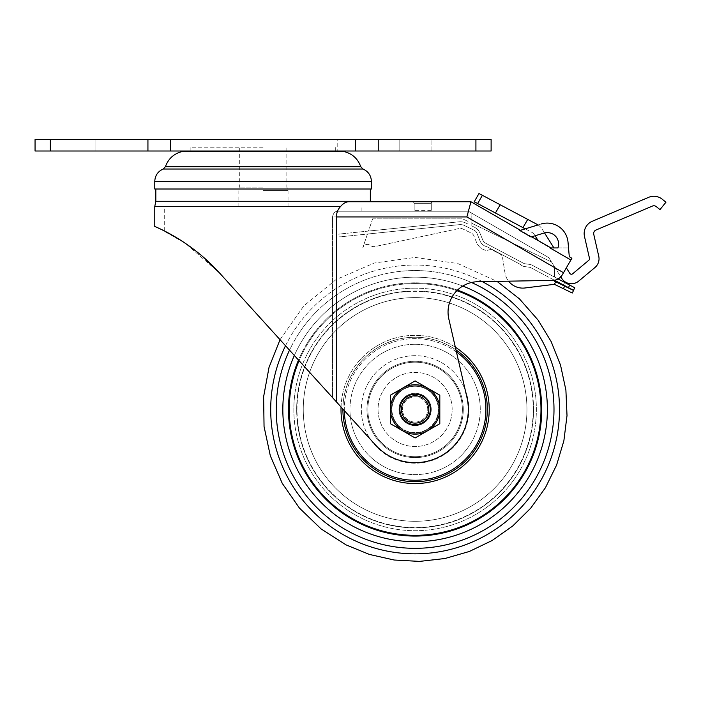 <?xml version="1.0" encoding="UTF-8"?>
<svg xmlns="http://www.w3.org/2000/svg" width="701" height="701" viewBox="0 0 701 701"><rect width="100%" height="100%" fill="white"/><g stroke="black" fill="none" stroke-linecap="round" stroke-linejoin="round"><path stroke-width="0.53" stroke-dasharray="3.5 2.63" d="M439.816 409.445L439.816 423.702L415.106 437.967L390.404 423.702L390.404 395.18L415.106 380.915L439.816 395.18L439.816 409.445A24.701 24.701 0 0 1 402.76 430.835A24.701 24.701 0 0 1 402.76 388.047A24.701 24.701 0 0 1 439.816 409.445L439.816 395.18L415.106 380.915L390.404 395.18L390.404 423.702L415.106 437.967L439.816 423.702L439.816 395.18L415.106 380.915L390.404 395.18L390.404 423.702L415.106 437.967L439.816 423.702L439.816 409.445A24.701 24.701 0 0 0 402.76 388.047A24.701 24.701 0 0 0 402.76 430.835A24.701 24.701 0 0 0 439.816 409.445M399.912 409.445A15.203 15.203 0 0 1 422.712 396.275A15.203 15.203 0 0 1 422.712 422.607A15.203 15.203 0 0 1 399.912 409.445A15.203 15.203 0 0 0 422.712 422.607A15.203 15.203 0 0 0 422.712 396.275A15.203 15.203 0 0 0 399.912 409.445A15.203 15.203 0 0 0 422.712 422.607A15.203 15.203 0 0 0 422.712 396.275A15.203 15.203 0 0 0 399.912 409.445A15.203 15.203 0 0 1 422.712 396.275A15.203 15.203 0 0 1 422.712 422.607A15.203 15.203 0 0 1 399.912 409.445A15.203 15.203 0 0 1 422.712 396.275A15.203 15.203 0 0 1 422.712 422.607A15.203 15.203 0 0 1 399.912 409.445M402.479 409.445A12.636 12.636 0 0 1 421.424 398.501A12.636 12.636 0 0 1 421.424 420.381A12.636 12.636 0 0 1 402.479 409.445A12.636 12.636 0 0 1 421.424 398.501A12.636 12.636 0 0 1 421.424 420.381A12.636 12.636 0 0 1 402.479 409.445M391.36 409.445A23.755 23.755 0 0 0 426.988 430.011A23.755 23.755 0 0 0 426.988 388.871A23.755 23.755 0 0 0 391.36 409.445A23.755 23.755 0 0 0 426.988 430.011A23.755 23.755 0 0 0 426.988 388.871A23.755 23.755 0 0 0 391.36 409.445M430.694 409.445A15.58 15.58 0 0 0 407.316 395.951A15.58 15.58 0 0 0 407.316 422.94A15.58 15.58 0 0 0 430.694 409.445A15.58 15.58 0 0 0 407.316 395.951A15.58 15.58 0 0 0 407.316 422.94A15.58 15.58 0 0 0 430.694 409.445A15.58 15.58 0 0 1 415.106 425.025A15.58 15.58 0 0 1 399.526 409.445A15.58 15.58 0 0 1 415.106 393.857A15.58 15.58 0 0 1 430.694 409.445A15.58 15.58 0 0 1 415.106 425.025A15.58 15.58 0 0 1 399.526 409.445A15.58 15.58 0 0 1 415.106 393.857A15.58 15.58 0 0 1 430.694 409.445A15.58 15.58 0 0 0 407.316 395.951A15.58 15.58 0 0 0 407.316 422.94A15.58 15.58 0 0 0 430.694 409.445A15.58 15.58 0 0 0 407.316 395.951A15.58 15.58 0 0 0 407.316 422.94A15.58 15.58 0 0 0 430.694 409.445M456.868 290.696A125.873 125.873 0 0 0 299.064 360.682M455.352 347.205A74.113 74.113 0 0 0 341.036 406.966M533.216 409.445A118.101 118.101 0 0 0 356.055 307.161A118.101 118.101 0 0 0 356.055 511.721A118.101 118.101 0 0 0 533.216 409.445A118.101 118.101 0 0 0 356.055 307.161A118.101 118.101 0 0 0 356.055 511.721A118.101 118.101 0 0 0 533.216 409.445M452.163 409.445A37.057 37.057 0 0 0 396.582 377.348A37.057 37.057 0 0 0 396.582 441.534A37.057 37.057 0 0 0 452.163 409.445A37.057 37.057 0 0 0 396.582 377.348A37.057 37.057 0 0 0 396.582 441.534A37.057 37.057 0 0 0 452.163 409.445A37.057 37.057 0 0 0 396.582 377.348A37.057 37.057 0 0 0 396.582 441.534A37.057 37.057 0 0 0 452.163 409.445A37.057 37.057 0 0 0 396.582 377.348A37.057 37.057 0 0 0 396.582 441.534A37.057 37.057 0 0 0 452.163 409.445M462.371 409.445A47.256 47.256 0 0 0 391.482 368.516A47.256 47.256 0 0 0 391.482 450.366A47.256 47.256 0 0 0 462.371 409.445A47.256 47.256 0 0 0 391.482 368.516A47.256 47.256 0 0 0 391.482 450.366A47.256 47.256 0 0 0 462.371 409.445M455.974 349.904A72.212 72.212 0 0 0 342.903 409.016M487.318 409.445A72.212 72.212 0 0 0 379.004 346.907A72.212 72.212 0 0 0 379.004 471.983A72.212 72.212 0 0 0 487.318 409.445A72.212 72.212 0 0 0 379.004 346.907A72.212 72.212 0 0 0 379.004 471.983A72.212 72.212 0 0 0 487.318 409.445A72.212 72.212 0 0 0 379.004 346.907A72.212 72.212 0 0 0 379.004 471.983A72.212 72.212 0 0 0 487.318 409.445M489.219 409.445A74.113 74.113 0 0 0 378.058 345.26A74.113 74.113 0 0 0 378.058 473.622A74.113 74.113 0 0 0 489.219 409.445A74.113 74.113 0 0 0 378.058 345.26A74.113 74.113 0 0 0 378.058 473.622A74.113 74.113 0 0 0 489.219 409.445A74.113 74.113 0 0 0 378.058 345.26A74.113 74.113 0 0 0 378.058 473.622A74.113 74.113 0 0 0 489.219 409.445M540.988 409.445A125.873 125.873 0 0 0 352.174 300.431A125.873 125.873 0 0 0 352.174 518.451A125.873 125.873 0 0 0 540.988 409.445M415.106 355.679A53.758 53.758 0 0 0 368.551 436.32A53.758 53.758 0 0 0 461.67 436.32A53.758 53.758 0 0 0 415.106 355.679A53.758 53.758 0 0 0 368.551 436.32A53.758 53.758 0 0 0 461.67 436.32A53.758 53.758 0 0 0 415.106 355.679M415.106 361.287A48.15 48.15 0 0 0 373.405 433.516A48.15 48.15 0 0 0 456.815 433.516A48.15 48.15 0 0 0 415.106 361.287A48.15 48.15 0 0 0 373.405 433.516A48.15 48.15 0 0 0 456.815 433.516A48.15 48.15 0 0 0 415.106 361.287M415.106 386.26A23.186 23.186 0 0 0 395.031 421.038A23.186 23.186 0 0 0 435.19 421.038A23.186 23.186 0 0 0 415.106 386.26A23.186 23.186 0 0 0 395.031 421.038A23.186 23.186 0 0 0 435.19 421.038A23.186 23.186 0 0 0 415.106 386.26M554.456 280.234L530.972 267.8A5.704 5.704 0 0 0 529.089 267.195L524.497 266.555A6.651 6.651 0 0 1 520.519 264.479L486.958 246.708A9.499 9.499 0 0 1 480.071 240.969L476.917 233.214A5.704 5.704 0 0 0 474.121 230.226L464.483 225.547A9.499 9.499 0 0 0 459.374 224.644L339.161 236.929L338.872 234.09L459.076 221.805A12.355 12.355 0 0 1 465.727 222.979L468.023 224.101L468.023 211.816L469.39 211.816L471.826 213.218L471.826 225.941L474.06 227.028A12.355 12.355 0 0 1 480.106 233.494L482.709 239.9A6.651 6.651 0 0 0 485.758 243.273L523.629 263.331A3.803 3.803 0 0 0 524.891 263.734L529.483 264.373A8.552 8.552 0 0 1 532.304 265.285L558.101 278.937M569.747 285.105L564.708 282.442L574.785 287.778L573.444 290.293L530.972 267.8A5.704 5.704 0 0 0 529.089 267.195L524.497 266.555A6.651 6.651 0 0 1 520.519 264.479L486.958 246.708A9.499 9.499 0 0 1 480.071 240.969L476.917 233.214A5.704 5.704 0 0 0 474.121 230.226L464.483 225.547A9.499 9.499 0 0 0 459.374 224.644L339.161 236.929L338.872 234.09L459.076 221.805A12.355 12.355 0 0 1 465.727 222.979L468.023 224.101L468.023 211.816L469.39 211.816L471.826 213.218L471.826 225.941L474.06 227.028A12.355 12.355 0 0 1 480.106 233.494L482.709 239.9A6.651 6.651 0 0 0 485.758 243.273L523.629 263.331A3.803 3.803 0 0 0 524.891 263.734L529.483 264.373A8.552 8.552 0 0 1 532.304 265.285L569.747 285.105L568.406 287.629L563.376 284.957L568.406 287.629L563.376 284.957L568.406 287.629L569.747 285.105L568.406 287.629M532.304 265.285L554.386 276.974L532.304 265.285A8.552 8.552 0 0 0 529.483 264.373A8.552 8.552 0 0 1 532.304 265.285M554.386 280.251L554.386 281.145L555.718 281.793L554.386 284.317L525.04 287.971A18.051 18.051 0 0 1 504.983 272.917L502.442 257.048A3.803 3.803 0 0 0 500.47 254.288L492.715 250.178A4.749 4.749 0 0 0 488.79 249.942A6.274 6.274 0 0 1 485.74 250.327A13.301 13.301 0 0 1 476.549 242.406L473.946 235.992A5.704 5.704 0 0 0 471.151 233.012L462.826 228.964A5.704 5.704 0 0 0 459.137 228.517L375.263 246.498A6.274 6.274 0 0 1 370.181 245.376A4.749 4.749 0 0 0 362.829 247.646L367.464 234.038L459.374 224.644A9.499 9.499 0 0 1 464.483 225.547L474.121 230.226A5.704 5.704 0 0 1 476.917 233.214L480.071 240.969L476.917 233.214A5.704 5.704 0 0 0 474.121 230.226L464.483 225.547A9.499 9.499 0 0 0 459.374 224.644L367.464 234.038L362.829 247.646A4.749 4.749 0 0 1 370.181 245.376A6.274 6.274 0 0 0 375.263 246.498L459.137 228.517A5.704 5.704 0 0 1 462.826 228.964L471.151 233.012A5.704 5.704 0 0 1 473.946 235.992L476.549 242.406A13.301 13.301 0 0 0 485.74 250.327A6.274 6.274 0 0 0 488.79 249.942A4.749 4.749 0 0 1 492.715 250.178L500.47 254.288A3.803 3.803 0 0 1 502.442 257.048L504.983 272.917A18.051 18.051 0 0 0 508.584 281.171L552.703 280.4A11.4 11.4 0 0 0 560.774 276.851L555.21 267.94L560.774 276.851A11.4 11.4 0 0 1 552.703 280.4L477.924 281.706A30.406 30.406 0 0 0 448.824 318.946A30.406 30.406 0 0 1 477.924 281.706L497.027 281.373L457.788 263.532L415.106 257.416L374.273 263.006L336.051 279.594L303.831 305.864L280.032 339.687M486.958 246.708A9.499 9.499 0 0 1 480.071 240.969A9.499 9.499 0 0 0 486.958 246.708L520.519 264.479L486.958 246.708M524.497 266.555A6.651 6.651 0 0 1 520.519 264.479A6.651 6.651 0 0 0 524.497 266.555L529.089 267.195A5.704 5.704 0 0 1 530.972 267.8A5.704 5.704 0 0 0 529.089 267.195L524.497 266.555M555.718 281.793L554.386 284.317L555.718 281.793L564.647 286.139L563.402 288.698L554.386 284.317M459.076 221.805A12.355 12.355 0 0 1 465.727 222.979L468.023 224.101L468.023 221.446L468.023 224.101L465.727 222.979A12.355 12.355 0 0 0 459.076 221.805L368.472 231.067L459.076 221.805M471.826 225.941L474.06 227.028A12.355 12.355 0 0 1 480.106 233.494L482.709 239.9A6.651 6.651 0 0 0 485.758 243.273L523.629 263.331A3.803 3.803 0 0 0 524.891 263.734L529.483 264.373L524.891 263.734A3.803 3.803 0 0 1 523.629 263.331L485.758 243.273A6.651 6.651 0 0 1 482.709 239.9L480.106 233.494A12.355 12.355 0 0 0 474.06 227.028L471.826 225.941L471.826 223.286L471.826 225.941M468.408 211.238L469.39 211.816L468.408 211.238L337.856 211.238C335.06 211.22 333.282 213.122 332.519 216.942C333.282 213.122 335.06 211.22 337.856 211.238L468.408 211.238M471.826 213.218L548.778 257.644L555.21 267.94L548.778 257.644L471.826 213.218M538.053 240.478L550.96 247.926L538.053 240.478L534.083 234.125A3.803 3.803 0 0 0 532.646 232.785A3.803 3.803 0 0 1 534.083 234.125L535.108 235.764M160.143 228.894L185.379 243.317L219.527 272.961L336.314 401.761L336.314 216.942L466.875 216.942L332.519 216.942L332.519 397.572L219.527 272.961L375.692 445.188L332.519 397.572L332.519 216.942L466.875 216.942L470.949 201.739L570.877 259.992L562.377 274.704A11.4 11.4 0 0 1 560.774 276.851A11.4 11.4 0 0 0 562.377 274.704L566.303 267.764L569.799 273.355A1.901 1.901 0 0 0 572.629 273.802L588.858 260.229A1.901 1.901 0 0 0 589.488 258.354L584.494 236.482A13.301 13.301 0 0 1 592.266 221.279L648.688 197.323A13.301 13.301 0 0 1 662.226 199.207L665.95 202.203L659.991 209.608L656.267 206.611A3.803 3.803 0 0 0 652.403 206.076L595.981 230.024A3.803 3.803 0 0 0 593.765 234.362L598.75 256.233A11.4 11.4 0 0 1 594.947 267.519L578.719 281.092A11.4 11.4 0 0 1 561.738 278.385L560.774 276.851M478.976 193.546L500.181 204.762L495.432 212.999L522.964 227.641L532.646 232.785L525.242 228.85L538.026 224.942A13.301 13.301 0 0 1 542.136 229.096L544.528 232.907A11.4 11.4 0 0 0 543.862 233.091L531.06 236.999L519.809 230.506L541.084 224.005L519.809 230.506L520.44 230.314L531.691 236.807L531.06 236.999L543.862 233.091A11.4 11.4 0 0 1 557.9 247.926L568.52 247.926L568.02 242.169L569.212 255.769A1.901 1.901 0 0 0 570.15 257.249L571.876 258.248L570.877 259.992M431.264 409.445A16.149 16.149 0 0 0 407.036 395.452A16.149 16.149 0 0 0 407.036 423.43A16.149 16.149 0 0 0 431.264 409.445A16.149 16.149 0 0 0 415.106 393.287A16.149 16.149 0 0 0 398.957 409.445A16.149 16.149 0 0 0 415.106 425.595A16.149 16.149 0 0 0 431.264 409.445M336.314 401.761L375.692 445.188A53.206 53.206 0 0 0 466.954 397.476L448.824 318.946L466.954 397.476A53.206 53.206 0 0 1 375.692 445.188A53.206 53.206 0 0 0 466.954 397.476L448.824 318.946A30.406 30.406 0 0 1 477.924 281.706L552.703 280.4A11.4 11.4 0 0 0 562.377 274.704L566.347 267.835M398.957 409.445A16.149 16.149 0 0 1 415.106 393.287A16.149 16.149 0 0 1 431.264 409.445A16.149 16.149 0 0 1 415.106 425.595A16.149 16.149 0 0 1 398.957 409.445M550.96 247.926L568.52 247.926M468.023 212.657L468.25 211.816M415.106 425.595A16.149 16.149 0 0 1 401.121 401.366A16.149 16.149 0 0 1 429.1 401.366A16.149 16.149 0 0 1 415.106 425.595M156.13 227.045L154.772 226.449M370.531 201.739L348.94 201.739C346.014 201.783 343.245 203.351 340.633 206.462C338.04 209.047 336.594 212.534 336.314 216.942M340.633 206.462L154.772 206.462M207.11 260.483L198.462 253.026M190.05 246.586L180.446 240.084M165.515 231.54L168.827 233.284M174.321 236.368L182.304 241.275M190.234 246.717L202.633 256.505M263.085 190.619L288.05 190.619L263.085 190.619M370.347 201.275L155.824 201.275M263.085 147.201L190.874 147.201L263.085 147.201M263.085 151.004L184.135 151.004L263.085 151.004M343.245 151.381L182.926 151.381M371.407 189.007L154.772 189.007M263.085 189.007L155.824 189.007L263.085 189.007M433.165 201.739L412.258 201.739L433.165 201.739A1.901 1.901 0 0 0 431.264 203.641A1.901 1.901 0 0 1 433.165 201.739A1.901 1.901 0 0 0 431.264 203.641L414.16 203.641A1.901 1.901 0 0 0 412.258 201.739L433.165 201.739A1.901 1.901 0 0 0 431.264 203.641L431.264 210.361L431.264 203.641L414.16 203.641L414.16 210.361L414.16 203.641A1.901 1.901 0 0 0 412.258 201.739M554.386 266.617L551.512 262.016L554.386 266.617L554.386 276.974L554.386 266.617M495.432 212.999L477.635 203.535L482.393 195.307M475.839 202.58L474.174 201.862M431.264 210.361L414.16 210.361L431.264 210.361M553.913 247.926L542.136 229.096A13.301 13.301 0 0 0 537.106 224.399L527.722 219.404L522.964 227.641L527.722 219.404L500.181 204.762M527.722 219.404L522.964 227.641M541.084 224.005A20.907 20.907 0 0 1 568.02 242.169A20.907 20.907 0 0 0 541.084 224.005A20.907 20.907 0 0 1 568.02 242.169M557.9 247.926A11.4 11.4 0 0 0 543.862 233.091L531.691 236.807M471.826 223.286L551.512 262.016L471.826 223.286M372.643 218.843L462.678 218.843L468.023 221.446L462.678 218.843L372.643 218.843L368.472 231.067L372.643 218.843M563.402 288.698L572.288 293.018L573.532 290.451L564.647 286.139M475.918 151.004L35.05 151.004L35.05 139.604L491.121 139.604L491.121 151.004L475.918 151.004L475.918 139.604M399.149 151.004L399.149 139.604L431.071 139.604L399.149 139.604L399.149 151.004L431.071 151.004L399.149 151.004M431.071 151.004L431.071 139.604L431.071 151.004M95.099 151.004L95.099 139.604L127.021 139.604L95.099 139.604L95.099 151.004L127.021 151.004L95.099 151.004M127.021 151.004L127.021 139.604L127.021 151.004M337.199 151.004L188.972 151.004L337.199 151.004L337.199 139.604L188.972 139.604L337.199 139.604M533.549 409.445A118.443 118.443 0 0 0 355.889 306.872A118.443 118.443 0 0 0 355.889 512.01A118.443 118.443 0 0 0 533.549 409.445A118.443 118.443 0 0 0 355.889 306.872A118.443 118.443 0 0 0 355.889 512.01A118.443 118.443 0 0 0 533.549 409.445M456.447 351.963A70.801 70.801 0 0 0 344.314 410.584M485.916 409.445A70.801 70.801 0 0 0 379.705 348.125A70.801 70.801 0 0 0 379.705 470.757A70.801 70.801 0 0 0 485.916 409.445M482.314 281.636A144.397 144.397 0 0 0 290.056 481.64A144.397 144.397 0 0 0 540.164 481.64A144.397 144.397 0 0 0 415.106 265.039A144.397 144.397 0 0 0 285.517 345.742M471.493 282.512A138.894 138.894 0 0 0 294.832 478.888A138.894 138.894 0 0 0 535.389 478.888A138.894 138.894 0 0 0 415.106 270.551A138.894 138.894 0 0 0 289.513 350.149M462.783 286.052A132.279 132.279 0 0 0 300.554 475.585A132.279 132.279 0 0 0 529.667 475.585A132.279 132.279 0 0 0 415.106 277.167A132.279 132.279 0 0 0 294.341 355.477M457.464 290.109A126.627 126.627 0 0 0 305.443 472.754A126.627 126.627 0 0 0 524.777 472.754A126.627 126.627 0 0 0 415.106 282.81A126.627 126.627 0 0 0 298.503 360.06M415.106 288.181A121.255 121.255 0 0 0 310.096 470.073A121.255 121.255 0 0 0 520.124 470.073A121.255 121.255 0 0 0 415.106 288.181A121.255 121.255 0 0 0 310.096 470.073A121.255 121.255 0 0 0 520.124 470.073A121.255 121.255 0 0 0 415.106 288.181M415.106 297.592A111.853 111.853 0 0 0 318.245 465.368A111.853 111.853 0 0 0 511.975 465.368A111.853 111.853 0 0 0 415.106 297.592A111.853 111.853 0 0 0 318.245 465.368A111.853 111.853 0 0 0 511.975 465.368A111.853 111.853 0 0 0 415.106 297.592M415.106 344.279A65.167 65.167 0 0 0 358.675 442.024A65.167 65.167 0 0 0 471.545 442.024A65.167 65.167 0 0 0 415.106 344.279A65.167 65.167 0 0 0 358.675 442.024A65.167 65.167 0 0 0 471.545 442.024A65.167 65.167 0 0 0 415.106 344.279M466.875 216.942L563.516 272.733M263.085 187.106L239.33 187.106L263.085 187.106M360.761 166.68L165.41 166.68M362.978 169.029L163.193 169.029M371.407 181.41L154.772 181.41M50.253 151.004L50.253 139.604M361.9 211.238L361.9 206.462M164.271 230.909L164.271 206.462M288.05 206.462L288.05 190.619L286.84 187.106L286.84 147.201M238.13 206.462L238.13 190.619L239.33 187.106L239.33 147.201M335.297 151.004L335.297 147.201M190.874 151.004L190.874 147.201M564.708 282.442L563.376 284.957L564.708 282.442M188.972 151.004L188.972 139.604"/><path stroke-width="1.05" d="M427.461 430.835L439.816 423.702L439.816 409.445A24.701 24.701 0 0 1 402.76 430.835A24.701 24.701 0 0 1 402.76 388.047A24.701 24.701 0 0 1 439.816 409.445L439.816 395.18L415.106 380.915L390.404 395.18L390.404 423.702L415.106 437.967L427.461 430.835M399.912 409.445A15.203 15.203 0 0 1 422.712 396.275A15.203 15.203 0 0 1 422.712 422.607A15.203 15.203 0 0 1 399.912 409.445M401.428 409.445A13.678 13.678 0 0 0 421.949 421.292A13.678 13.678 0 0 0 421.949 397.59A13.678 13.678 0 0 0 401.428 409.445M299.064 360.682A125.873 125.873 0 0 0 390.238 532.839A125.873 125.873 0 0 0 540.988 409.445A125.873 125.873 0 0 0 456.868 290.696M341.036 406.966A74.113 74.113 0 0 0 413.87 483.541A74.113 74.113 0 0 0 455.352 347.205M342.903 409.016A72.212 72.212 0 0 0 414.896 481.657A72.212 72.212 0 0 0 455.974 349.904M558.101 278.937L569.747 285.105L568.406 287.629L554.456 280.234M568.406 287.629L573.444 290.293L574.785 287.778L569.747 285.105M554.386 280.251L554.386 281.145L573.532 290.451L572.288 293.018L554.386 284.317L525.04 287.971A18.051 18.051 0 0 1 508.584 281.171L497.027 281.373L519.38 298.81L538.096 320.085L551.135 341.553L560.546 365.168L565.9 390.106L567.013 415.562L563.876 440.771L556.612 465.035L545.448 487.694L530.71 508.172L512.79 525.934L492.146 540.506L469.328 551.477L444.916 558.522L419.601 561.396L394.137 560.011L369.339 554.412L346.092 544.896L321.076 528.896L299.415 508.059L282.24 483.322L270.314 455.764L264.049 426.506L263.629 396.678L269.026 367.385L280.032 339.687M482.393 195.307L537.106 224.399A13.301 13.301 0 0 1 538.026 224.942L519.809 230.506L531.06 236.999L543.862 233.091A11.4 11.4 0 0 1 557.9 247.926L549.987 247.926L570.877 259.992L562.377 274.704A11.4 11.4 0 0 1 552.703 280.4L477.924 281.706A30.406 30.406 0 0 0 448.824 318.946L466.954 397.476A53.206 53.206 0 0 1 375.692 445.188L336.314 401.761L336.314 216.942C336.594 212.552 338.031 209.056 340.633 206.462C343.262 203.343 346.031 201.765 348.94 201.739L470.949 201.739L520.44 230.314L525.242 228.85L475.839 202.58L477.635 203.535L482.393 195.307L478.976 193.546L474.174 201.862L475.839 202.58M531.691 236.807L550.96 247.926M433.165 201.739L470.949 201.739L468.023 212.657M468.25 211.816L466.875 216.942L563.516 272.733M541.084 224.005A20.907 20.907 0 0 1 568.02 242.169L569.212 255.769A1.901 1.901 0 0 0 570.15 257.249L571.876 258.248L570.877 259.992M160.143 228.894L156.13 227.045M336.314 401.761L219.527 272.961C189.428 239.462 153.44 226.046 154.772 226.449C153.335 226.002 189.366 239.4 219.527 272.961L207.11 260.483M198.462 253.026L190.05 246.586M180.446 240.084L165.515 231.54M168.827 233.284L174.321 236.368M182.304 241.275L190.234 246.717M202.633 256.505L219.527 272.961M154.772 226.449L154.772 206.462L155.824 201.275L370.347 201.275L370.347 189.007M165.41 166.68C168.459 158.391 174.304 153.291 182.926 151.381L343.245 151.381C351.867 153.291 357.712 158.391 360.761 166.68L362.978 169.029L163.193 169.029L165.41 166.68L360.761 166.68M371.407 181.41L154.772 181.41L154.772 189.007L371.407 189.007L371.407 181.41C371.127 175.557 368.314 171.43 362.978 169.029M370.347 201.275L370.531 201.739L412.258 201.739M560.774 276.851L561.738 278.385A11.4 11.4 0 0 0 578.719 281.092L594.947 267.519A11.4 11.4 0 0 0 598.75 256.233L593.765 234.362A3.803 3.803 0 0 1 595.981 230.024L652.403 206.076A3.803 3.803 0 0 1 656.267 206.611L659.991 209.608L665.95 202.203L662.226 199.207A13.301 13.301 0 0 0 648.688 197.323L592.266 221.279A13.301 13.301 0 0 0 584.494 236.482L589.488 258.354A1.901 1.901 0 0 1 588.858 260.229L572.629 273.802A1.901 1.901 0 0 1 569.799 273.355L566.347 267.835M538.053 240.478L535.108 235.764M527.722 219.404L522.964 227.641M478.976 193.546L474.174 201.862L478.976 193.546M557.9 247.926A11.4 11.4 0 0 0 544.528 232.907L553.913 247.926M568.02 242.169L568.52 247.926M564.647 286.139L563.402 288.698M554.386 284.317L555.718 281.793M50.253 139.604L35.05 139.604L35.05 151.004L50.253 151.004L50.253 139.604L491.121 139.604L491.121 151.004L378.242 151.004L378.242 139.604M50.253 151.004L378.242 151.004M344.314 410.584A70.801 70.801 0 0 0 415.675 480.246A70.801 70.801 0 0 0 456.447 351.963M285.517 345.742A144.397 144.397 0 0 0 350.237 538.447A144.397 144.397 0 0 0 543.52 475.48A144.397 144.397 0 0 0 482.314 281.636M298.503 360.06A126.627 126.627 0 0 0 368.051 527.003A126.627 126.627 0 0 0 533.584 454.16A126.627 126.627 0 0 0 457.464 290.109M294.341 355.477A132.279 132.279 0 0 0 363.223 531.121A132.279 132.279 0 0 0 537.658 459.225A132.279 132.279 0 0 0 462.783 286.052M289.513 350.149A138.894 138.894 0 0 0 356.783 535.494A138.894 138.894 0 0 0 541.601 466.796A138.894 138.894 0 0 0 471.493 282.512M336.314 216.942L466.875 216.942M154.772 206.462L340.633 206.462M500.181 204.762L495.432 212.999M475.918 151.004L475.918 139.604M355.53 151.004L355.53 139.604M170.641 151.004L170.641 139.604M147.937 151.004L147.937 139.604M154.772 181.41C155.044 175.557 157.856 171.43 163.193 169.029M155.824 201.275L155.824 189.007"/></g></svg>

